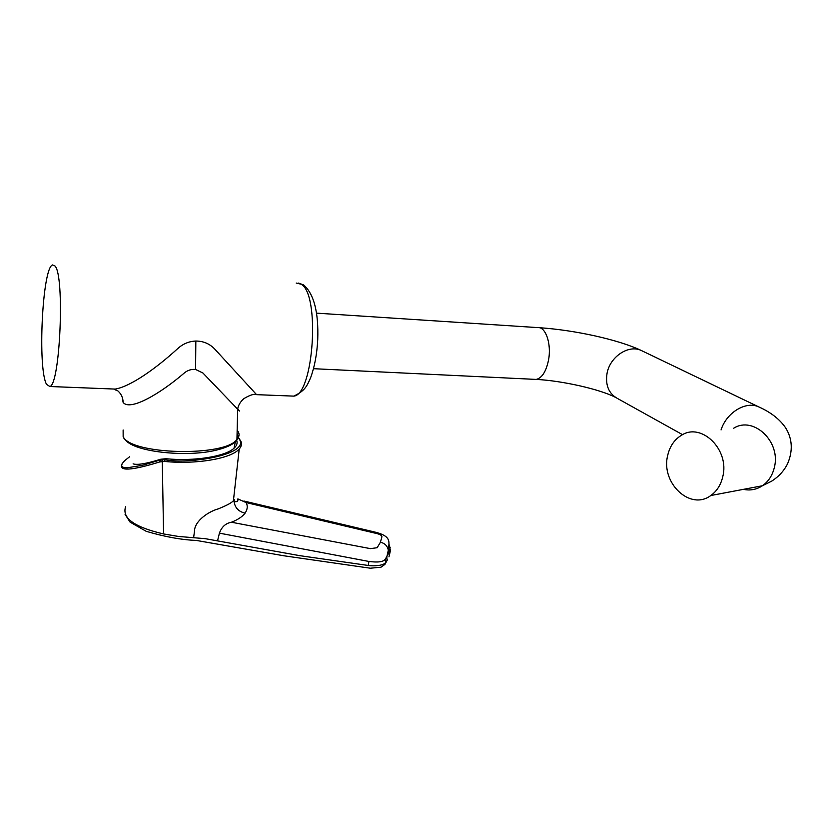 <?xml version="1.0" encoding="UTF-8"?>
<svg xmlns="http://www.w3.org/2000/svg" width="833" height="833" viewBox="0 0 833 833"><rect width="100%" height="100%" fill="white"/><g stroke="black" fill="none" stroke-linecap="round" stroke-linejoin="round"><path stroke-width="1.25" d="M123.909 438.252L126.647 441.251C138.122 452.454 188.602 457.39 217.028 449.955C233.646 445.561 240.331 440.053 237.093 433.42M236.551 439.991C237.801 442.792 236.957 445.54 234.011 448.216L235.427 441.605C232.938 444.104 228.783 446.311 222.952 448.237M160.79 459.222L165.996 458.733L165.184 459.545L159.978 460.035L160.79 459.222C146.337 463.71 137.101 465.251 133.103 463.846M234.011 448.216C225.483 456.463 194.068 461.555 165.996 458.733M110.352 388.896L115.235 389.084C114.34 389.5 115.069 389.979 117.432 390.51C121.129 393.634 123.024 397.591 123.117 402.37C129.958 411.523 160.457 393.572 184.499 372.83C187.769 370.196 191.455 369.071 195.578 369.456L195.838 341.041C203.242 341.061 209.468 343.665 214.539 348.86L256.574 394.655M237.728 408.868C240.237 411.658 240.216 411.773 237.665 409.201L202.908 372.997L195.578 369.456M123.117 402.37L122.17 397.081M49.855 386.512L46.596 384.419C37.443 369.061 42.285 267.872 52.521 264.946L54.978 265.966C64.912 275.567 60.111 385.023 49.855 386.512L115.235 389.084C130.531 386.512 155.938 368.54 177.793 348.538C183 343.81 189.018 341.322 195.838 341.041M722.742 476.83C720.784 485.004 716.807 491.241 710.809 495.52C690.161 511.129 660.642 482.776 667.67 455.547C669.763 446.332 674.386 439.564 681.529 435.243C701.532 422.06 729.927 449.799 722.742 476.83M159.978 460.035L142.859 465.22L127.522 467.74C120.764 467.896 119.89 465.48 124.898 460.482L124.294 461.055M241.008 441.573C242.018 444.218 241.289 446.832 238.821 449.393C230.595 458.671 195.807 464.627 164.622 461.44L159.79 461.919C130.916 470.77 118.338 471.416 122.055 463.856M387.584 559.641L385.533 562.619C383.399 565.617 374.329 566.367 368.217 565.461L299.63 555.642L205.23 538.67L178.47 536.452L163.58 533.943C134.373 527.143 121.722 518.053 125.637 506.662M388.959 556.861L390.438 550.603L389.032 544.324M193.6 537.733L194.453 531.537C194.37 520.552 209.52 511.15 218.288 508.869C227.253 505.225 232.303 502.455 233.427 500.571L234.24 499.623L234.094 501.539C234.948 507.797 238.613 511.66 245.11 513.128C242.278 516.762 237.717 519.792 231.439 522.229C225.67 523.259 221.661 526.904 219.423 533.151L217.559 540.794M219.423 533.151L368.936 561.463L368.217 565.461M385.533 562.619L385.283 559.151C383.555 561.869 378.109 562.639 368.936 561.463M385.283 559.151L388.709 553.31L388.324 550.197C387.46 545.917 384.825 543.262 380.431 542.231L377.151 547.718L370.414 548.635L231.439 522.229M245.11 513.128C247.568 509.317 247.89 505.798 246.068 502.559L237.874 498.905C237.207 499.134 239.696 502.372 234.094 501.539L233.427 500.571L239.238 448.883C242.195 446.124 241.914 442.281 238.394 437.367M390.198 547.187L388.709 553.31M159.79 461.919L159.728 460.285L165.184 459.545M380.431 542.231L381.93 536.723C381.795 535.494 380.192 534.463 377.12 533.63L246.068 502.559M217.028 449.955L221.005 448.862C228.659 446.571 233.969 443.437 236.936 439.46L236.936 439.46C224.92 457.005 130.791 454.839 123.149 436.586C130.791 454.839 224.931 457.005 236.936 439.46C239.654 436.377 239.737 433.285 237.166 430.182M123.149 436.586L123.128 429.984M290.415 395.998L293.747 396.123C313.614 395.081 320.445 293.872 301.025 284.188L296.225 283.053M533.953 379.307L536.213 379.421C541.991 378.026 546.084 371.633 548.499 360.22C551.738 343.81 545.521 326.047 537.347 327.577L316.498 313.135M682.571 434.68L617.336 398.393C608.756 393.53 605.31 385.262 607.007 373.59C609.787 356.795 628.634 344.227 641.4 350.537L642.399 351.016M733.675 428.235C753.532 415.542 781.458 441.938 774.263 467.813C772.295 475.643 768.338 481.63 762.393 485.764C756.531 489.585 750.21 490.783 743.421 489.356M721.055 429.932C726.459 412.512 746.024 400.694 758.821 406.931L641.4 350.537C618.586 339.656 574.832 330.076 539.461 327.713M124.898 460.482L129.594 456.755M163.58 533.943L162.248 459.754M164.622 461.44L164.986 459.743C187.592 464.637 253.826 454.506 238.196 437.741M298.568 283.085L303.67 284.948C313.958 294.049 318.654 312.208 317.737 339.416C317.009 353.994 314.614 366.812 310.563 377.89C306.992 385.7 305.409 390.635 293.747 396.123L256.72 394.665C254.398 393.613 250.129 394.925 243.923 398.601C240.321 401.787 238.238 405.327 237.665 409.201L236.936 439.46M615.91 397.612C600.926 389.417 561.827 380.629 536.213 379.421L313.541 368.696M710.809 495.52L762.393 485.764L771.618 481.172C778.709 476.695 784.04 470.853 787.633 463.637C793.058 450.757 792.402 438.845 785.675 427.912C779.823 419.311 770.869 412.314 758.821 406.931M387.106 560.432L384.929 564.399L380.973 567.211L370.3 568.21L283.512 555.726L196.338 540.43C181.636 539.867 164.924 536.827 146.202 531.308L130.083 522.135L125.054 514.294M387.064 560.494L386.824 556.965L388.324 550.197C388.813 542.221 392.832 535.942 372.528 531.496L243.882 501.018"/></g></svg>
